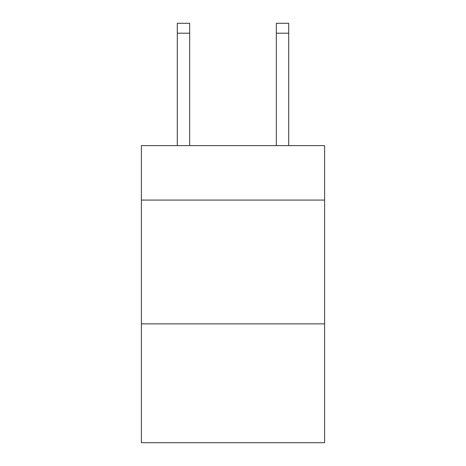 <?xml version="1.0" encoding="UTF-8"?>
<svg xmlns="http://www.w3.org/2000/svg" width="466" height="466" viewBox="0 0 466 466"><rect width="100%" height="100%" fill="white"/><g stroke="black" fill="none" stroke-linecap="round" stroke-linejoin="round"><path stroke-width="0.7" d="M324.604 200.071L324.604 145.602L141.396 145.602L141.396 200.071L324.604 200.071L324.604 442.7L141.396 442.7L141.396 200.071M324.604 323.864L141.396 323.864M276.326 145.602L276.326 23.3L288.704 23.3L288.704 145.602M276.326 23.3L288.704 23.3L276.326 23.3M189.674 145.602L189.674 33.203L177.296 33.203L177.296 23.3L189.674 23.3L189.674 33.203M177.296 145.602L177.296 33.203M189.674 23.3L177.296 23.3M276.326 33.203L288.704 33.203"/></g></svg>
